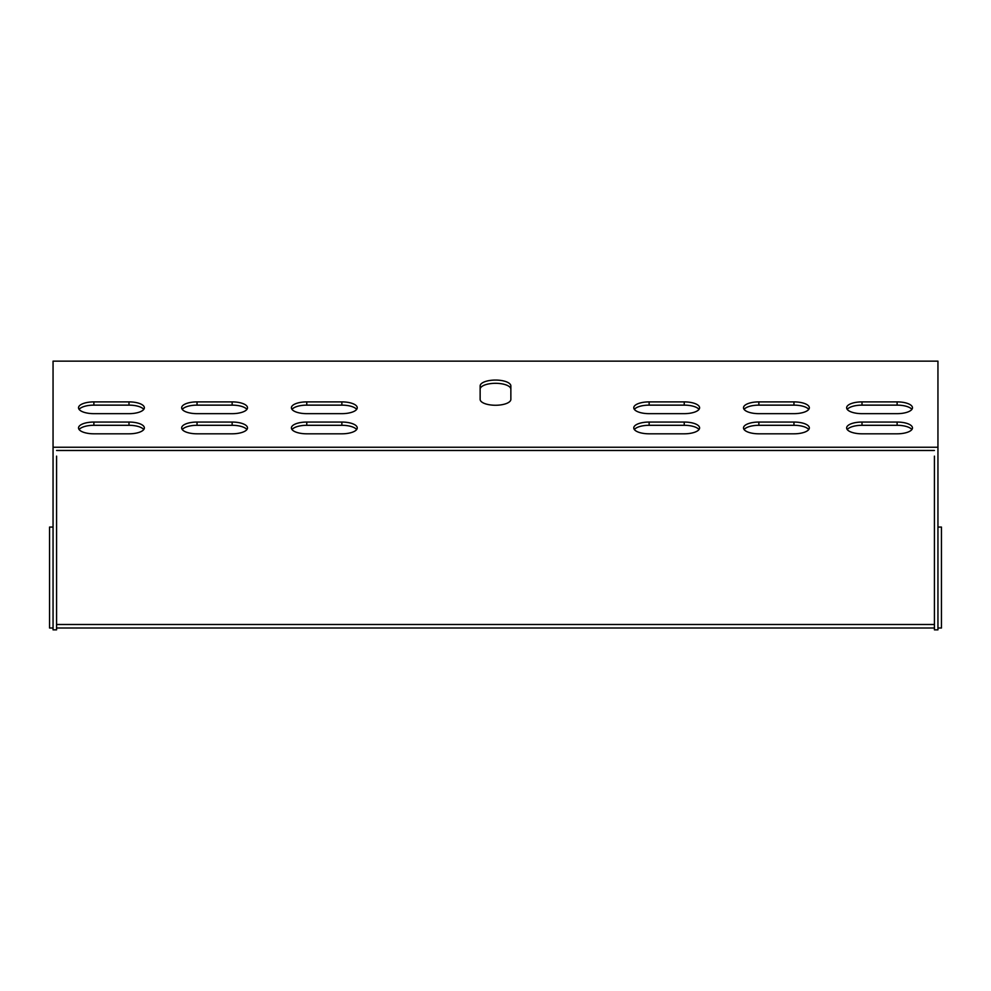 <?xml version="1.0" encoding="UTF-8"?>
<svg xmlns="http://www.w3.org/2000/svg" width="991" height="991" viewBox="0 0 991 991"><rect width="100%" height="100%" fill="white"/><g stroke="black" fill="none" stroke-linecap="round" stroke-linejoin="round"><path stroke-width="1.49" d="M937.944 447.251L53.056 447.251L53.056 361.145L937.944 361.145L937.944 629.855L934.426 629.855L934.426 456.133M53.056 447.251L53.056 629.855L56.574 629.855L56.574 456.133M684.236 413.656A15.361 5.884 0 0 0 699.596 407.772A15.361 5.884 0 0 0 684.236 401.888L649.13 401.888A15.361 5.884 0 0 0 633.757 407.772A15.361 5.884 0 0 0 649.13 413.656L684.236 413.656M684.236 433.81A15.361 5.884 0 0 0 699.596 427.926A15.361 5.884 0 0 0 684.236 422.055L649.13 422.055A15.361 5.884 0 0 0 633.757 427.926A15.361 5.884 0 0 0 649.13 433.81L684.236 433.81M232.142 433.81A15.361 5.884 0 0 0 247.502 427.926A15.361 5.884 0 0 0 232.142 422.055L197.036 422.055A15.361 5.884 0 0 0 181.663 427.926A15.361 5.884 0 0 0 197.036 433.81L232.142 433.81M758.858 422.055A15.361 5.884 0 0 0 743.498 427.926A15.361 5.884 0 0 0 758.858 433.81L793.964 433.81A15.361 5.884 0 0 0 809.337 427.926A15.361 5.884 0 0 0 793.964 422.055L758.858 422.055L758.858 425.3A15.361 5.884 0 0 0 744.092 429.549M897.115 422.055L862.009 422.055A15.361 5.884 180 0 0 846.636 427.926A15.361 5.884 180 0 0 862.009 433.81L897.115 433.81A15.361 5.884 180 0 0 912.476 427.926A15.361 5.884 180 0 0 897.115 422.055L897.115 425.3A15.361 5.884 180 0 1 911.881 429.549M897.115 401.888L862.009 401.888A15.361 5.884 180 0 0 846.636 407.772A15.361 5.884 180 0 0 862.009 413.656L897.115 413.656A15.361 5.884 180 0 0 912.476 407.772A15.361 5.884 180 0 0 897.115 401.888L897.115 405.133A15.361 5.884 180 0 1 911.881 409.394M128.991 433.81A15.361 5.884 0 0 0 144.364 427.926A15.361 5.884 0 0 0 128.991 422.055L93.885 422.055A15.361 5.884 0 0 0 78.524 427.926A15.361 5.884 0 0 0 93.885 433.81L128.991 433.81M128.991 413.656A15.361 5.884 0 0 0 144.364 407.772A15.361 5.884 0 0 0 128.991 401.888L93.885 401.888A15.361 5.884 0 0 0 78.524 407.772A15.361 5.884 0 0 0 93.885 413.656L128.991 413.656M510.861 399.373L510.861 385.933A15.361 5.884 0 0 0 495.5 380.061A15.361 5.884 0 0 0 480.14 385.933L480.14 399.373A15.361 5.884 0 0 0 495.5 405.257A15.361 5.884 0 0 0 510.861 399.373A15.361 5.884 180 0 1 495.5 405.257A15.361 5.884 180 0 1 480.14 399.373M232.142 413.656A15.361 5.884 0 0 0 247.502 407.772A15.361 5.884 0 0 0 232.142 401.888L197.036 401.888A15.361 5.884 0 0 0 181.663 407.772A15.361 5.884 0 0 0 197.036 413.656L232.142 413.656M758.858 401.888A15.361 5.884 0 0 0 743.498 407.772A15.361 5.884 0 0 0 758.858 413.656L793.964 413.656A15.361 5.884 0 0 0 809.337 407.772A15.361 5.884 0 0 0 793.964 401.888L758.858 401.888L758.858 405.133A15.361 5.884 0 0 0 744.092 409.394M341.87 413.656A15.361 5.884 0 0 0 357.243 407.772A15.361 5.884 0 0 0 341.87 401.888L306.764 401.888A15.361 5.884 0 0 0 291.404 407.772A15.361 5.884 0 0 0 306.764 413.656L341.87 413.656M341.87 433.81A15.361 5.884 0 0 0 357.243 427.926A15.361 5.884 0 0 0 341.87 422.055L306.764 422.055A15.361 5.884 0 0 0 291.404 427.926A15.361 5.884 0 0 0 306.764 433.81L341.87 433.81M699.002 409.394A15.361 5.884 0 0 0 684.236 405.133L649.13 405.133A15.361 5.884 0 0 0 634.364 409.394M699.002 429.549A15.361 5.884 0 0 0 684.236 425.3L649.13 425.3A15.361 5.884 0 0 0 634.364 429.549M246.908 429.549A15.361 5.884 0 0 0 232.142 425.3L197.036 425.3A15.361 5.884 0 0 0 182.257 429.549M808.743 429.549A15.361 5.884 0 0 0 793.964 425.3L758.858 425.3M847.243 429.549A15.361 5.884 180 0 1 862.009 425.3L897.115 425.3M847.243 409.394A15.361 5.884 180 0 1 862.009 405.133L897.115 405.133M143.757 429.549A15.361 5.884 0 0 0 128.991 425.3L93.885 425.3A15.361 5.884 0 0 0 79.119 429.549M143.757 409.394A15.361 5.884 0 0 0 128.991 405.133L93.885 405.133A15.361 5.884 0 0 0 79.119 409.394M934.426 450.484L56.574 450.484L934.426 450.484M510.861 389.178A15.361 5.884 0 0 0 495.5 383.306A15.361 5.884 0 0 0 480.14 389.178M246.908 409.394A15.361 5.884 0 0 0 232.142 405.133L197.036 405.133A15.361 5.884 0 0 0 182.257 409.394M808.743 409.394A15.361 5.884 0 0 0 793.964 405.133L758.858 405.133M356.636 409.394A15.361 5.884 0 0 0 341.87 405.133L306.764 405.133A15.361 5.884 0 0 0 291.998 409.394M356.636 429.549A15.361 5.884 0 0 0 341.87 425.3L306.764 425.3A15.361 5.884 0 0 0 291.998 429.549M937.944 527.063L941.45 527.063L941.45 628.009L937.944 628.009M934.426 628.009L56.574 628.009M53.056 628.009L49.55 628.009L49.55 527.063L53.056 527.063M934.426 624.503L56.574 624.503M128.991 401.888L128.991 405.133M93.885 401.888L93.885 405.133M128.991 422.055L128.991 425.3M93.885 422.055L93.885 425.3M862.009 401.888L862.009 405.133M862.009 422.055L862.009 425.3M793.964 422.055L793.964 425.3M232.142 401.888L232.142 405.133M197.036 401.888L197.036 405.133M232.142 422.055L232.142 425.3M197.036 422.055L197.036 425.3M793.964 401.888L793.964 405.133M684.236 422.055L684.236 425.3M649.13 422.055L649.13 425.3M341.87 401.888L341.87 405.133M306.764 401.888L306.764 405.133M684.236 401.888L684.236 405.133M649.13 401.888L649.13 405.133M341.87 422.055L341.87 425.3M306.764 422.055L306.764 425.3"/></g></svg>
